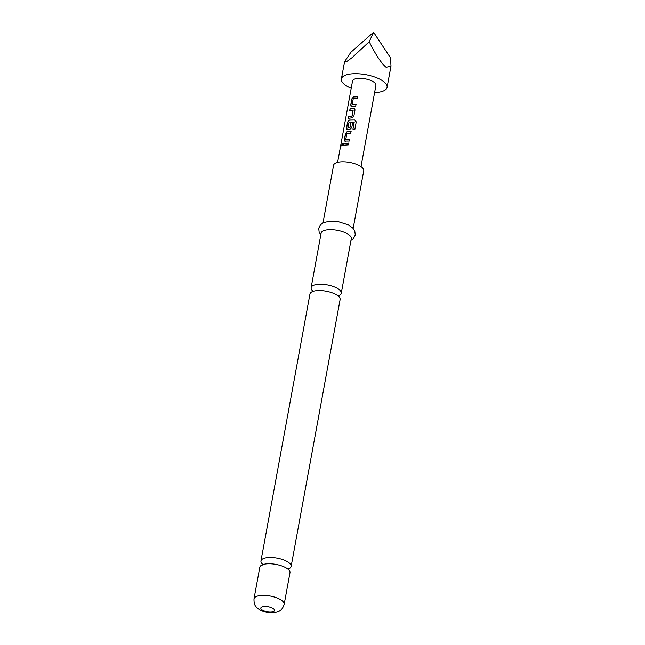 <?xml version="1.0" encoding="UTF-8"?>
<svg xmlns="http://www.w3.org/2000/svg" width="645" height="645" viewBox="0 0 645 645"><rect width="100%" height="100%" fill="white"/><g stroke="black" fill="none" stroke-linecap="round" stroke-linejoin="round"><path stroke-width="0.97" d="M341.608 145.165L342.6 143.738L342.85 144.577L341.777 145.972L341.608 145.165M341.866 145.988L342.664 143.779M288.307 568.995A15.327 5.692 -169.6 0 0 291.121 566.455A15.327 5.692 -169.6 0 0 288.799 562.593A15.327 5.692 -169.6 0 0 267.933 557.538A15.327 5.692 -169.6 0 0 260.967 560.916A15.327 5.692 -169.6 0 0 262.692 564.294M338.456 295.757A15.327 5.692 -169.6 0 0 341.269 293.225A15.327 5.692 -169.6 0 0 338.947 289.363A15.327 5.692 -169.6 0 0 318.082 284.308A15.327 5.692 -169.6 0 0 311.116 287.686A15.327 5.692 -169.6 0 0 312.841 291.056M351.203 88.3A23.228 8.627 10.4 0 1 344.914 84.818A23.228 8.627 10.4 0 1 341.39 78.972A23.228 8.627 10.4 0 1 358.588 73.796A23.228 8.627 10.4 0 1 383.557 81.512A23.228 8.627 10.4 0 1 387.081 87.357A23.228 8.627 10.4 0 1 374.6 92.598M373.584 32.25L390.515 57.865L390.999 66.032L386.161 67.338C381.356 63.355 375.713 54.817 369.23 41.723L352.073 57.647L346.276 61.896L344.559 61.718L350.888 52.269L373.584 32.25L369.23 41.723M287.646 568.89A15.327 5.692 10.4 0 1 289.968 572.744L284.163 604.389A15.327 5.692 10.4 0 0 276.802 597.875A15.327 5.692 10.4 0 0 260.967 595.472A15.327 5.692 10.4 0 0 254.001 598.858L259.814 567.213A15.327 5.692 10.4 0 1 266.78 563.827A15.327 5.692 10.4 0 1 273.617 564.028A15.327 5.692 10.4 0 1 278.189 564.867A15.327 5.692 10.4 0 1 287.646 568.89M260.967 560.916L309.955 293.983A15.327 5.692 10.4 0 1 316.929 290.597A15.327 5.692 10.4 0 1 323.766 290.798A15.327 5.692 10.4 0 1 328.337 291.637A15.327 5.692 10.4 0 1 337.786 295.66A15.327 5.692 10.4 0 1 340.117 299.514L291.121 566.455M323.008 222.896L333.586 165.249A15.327 5.692 10.4 0 1 340.552 161.871A15.327 5.692 10.4 0 1 356.387 164.273A15.327 5.692 10.4 0 1 363.74 170.788L353.162 228.435M311.116 287.686L321.129 233.135A15.327 5.692 10.4 0 1 328.095 229.749A15.327 5.692 10.4 0 1 343.922 232.152A15.327 5.692 10.4 0 1 351.283 238.666L341.269 293.225M351.735 106.449L350.727 105.054L351.872 98.822L353.492 96.887L357.443 96.71L357.112 98.492L353.242 98.774L352.186 104.538L356.016 104.49L355.685 106.272L351.049 106.296M352.186 104.538L356.064 104.571M353.863 116.197L351.888 117.841L348.3 118.301L348.623 116.519L352.122 115.947L353.178 110.182L349.727 110.521L350.05 108.739L353.645 108.279L354.734 108.763L355.008 109.956L353.863 116.197M348.437 118.374L348.76 116.592L352.202 116.019L353.081 110.069M347.486 129.621L346.478 128.226L347.623 121.986L349.243 120.059L354.758 119.986L356.242 121.873L354.871 129.355L352.952 129.121L354.242 122.066L349.082 122.002L347.897 127.895L349.961 127.726L350.888 122.655L352.678 122.671L351.743 127.774L349.759 129.427L346.792 129.46M352.984 129.194L354.137 121.937M347.897 127.895L349.824 127.847M345.357 141.199L344.349 139.804L345.494 133.571L347.115 131.636L351.065 131.459L350.735 133.241L346.865 133.523L345.809 139.288L349.638 139.239L349.308 141.021L344.672 141.045M345.809 139.288L349.687 139.312M343.35 145.27L343.672 143.488L348.937 143.045L348.614 144.827L343.35 145.27M337.617 162.338L352.541 81.012A11.892 4.418 10.4 0 1 361.345 78.368A11.892 4.418 10.4 0 1 374.132 82.318A11.892 4.418 10.4 0 1 375.938 85.309L361.007 166.628M343.487 145.335L343.672 143.488M343.809 143.553L348.985 143.117M345.478 141.271L344.349 139.804M344.486 139.876L345.631 133.636L347.115 131.636M347.228 131.709L351.114 131.532M347.599 129.693L346.615 128.291L347.76 122.05L349.356 120.131L354.758 119.986M354.79 120.059L356.242 121.945M349.904 127.92L350.888 122.655M350.969 122.735L352.734 122.744M349.864 110.593L350.187 108.812L353.645 108.279M353.718 108.352L354.758 108.803M351.856 106.522L350.727 105.054M350.864 105.127L352.009 98.887L353.492 96.887M353.605 96.96L357.491 96.79M263.99 606.461A6.966 2.588 10.4 0 1 273.48 608.767A6.966 2.588 10.4 0 1 271.368 612.057A6.966 2.588 10.4 0 1 261.886 609.759A6.966 2.588 10.4 0 1 263.99 606.461M262.434 565.02L262.781 564.109M312.583 291.79L312.93 290.879M338.44 295.563L338.44 296.531M288.291 568.793L288.291 569.769M341.39 78.972L344.559 61.718M254.001 598.858C253.816 605.905 256.291 606.671 257.307 608.017C261.273 611.428 266.659 613.008 273.48 612.75C277.995 611.976 281.728 611.613 284.163 604.389M350.961 240.416L353.387 238.634L355.266 234.982L354.766 230.894L352.726 227.967L348.106 224.791L338.754 221.807L329.345 221.259L323.548 222.63L320.621 224.645L318.711 228.29L319.178 232.377L320.807 234.885M387.081 87.357L390.999 66.032"/></g></svg>
